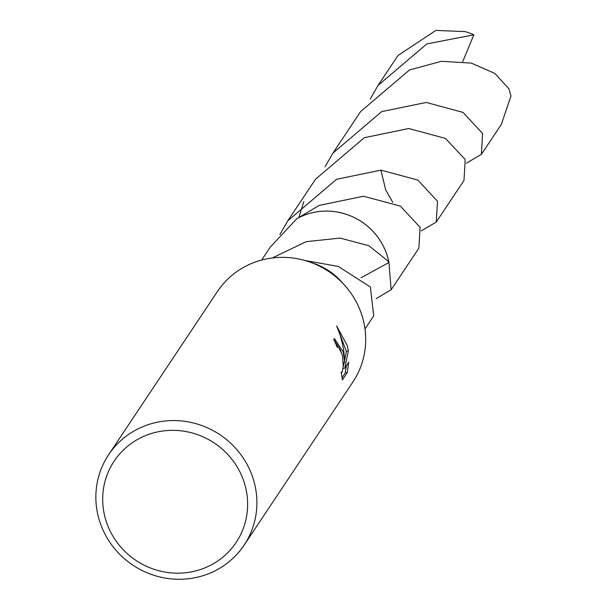 <?xml version="1.0" encoding="UTF-8"?>
<svg xmlns="http://www.w3.org/2000/svg" width="608" height="608" viewBox="0 0 608 608"><rect width="100%" height="100%" fill="white"/><g stroke="black" fill="none" stroke-linecap="round" stroke-linejoin="round"><path stroke-width="0.91" d="M348.703 362.269L347.267 372.605L342.441 379.84L341.156 372.18L342.084 372.24L343.254 366.411L342.57 356.584L341.939 353.94L338.474 347.16L337.121 347.206A81.449 78.409 -146.3 0 0 333.716 339.317L334.544 338.724L343.231 352.002L344.728 362.322L343.809 351.128L342.464 343.702L339.986 334.666L336.634 325.994L347.396 345.762L348.323 350.938L344.797 368.136L348.703 362.277M254.805 484.644A81.449 78.409 33.7 0 1 244.15 545.095A81.449 78.409 33.7 0 1 162.693 577.6A81.449 78.409 33.7 0 1 97.956 515.196A81.449 78.409 33.7 0 1 108.612 454.746A81.449 78.409 33.7 0 1 190.076 422.241A81.449 78.409 33.7 0 1 254.805 484.644M108.612 454.746L217.413 291.536A81.449 78.409 33.7 0 1 309.563 261.972A81.449 78.409 33.7 0 1 344.789 285.456A81.449 78.409 33.7 0 1 363.607 321.434A81.449 78.409 33.7 0 1 352.952 381.885L244.15 545.095M245.746 488.004A73.302 70.566 33.7 0 1 191.596 571.839A73.302 70.566 33.7 0 1 104.576 515.508A73.302 70.566 33.7 0 1 158.726 431.672A73.302 70.566 33.7 0 1 245.746 488.004M364.998 328.951L373.722 315.848L370.356 286.984L339.211 267.034A62.1 59.789 -146.3 0 0 338.519 266.479L304.638 260.429M261.645 260.057L270.378 246.954L296.674 218.842A62.115 59.797 33.7 0 1 388.39 259.958A62.115 59.797 33.7 0 1 388.93 262.519L391.142 289.758L418.874 248.148L420.09 227.324L400.383 206.112L363.523 196.24L319.208 205.382L296.674 218.842A62.1 59.789 33.7 0 1 388.375 259.966A62.1 59.789 33.7 0 1 388.915 262.512L361.106 277.742M272.293 257.982L306.098 241.688L340.039 238.085L368.782 245.678L387.76 260.893L388.938 262.512A62.122 59.804 33.7 0 0 314.648 212.215A62.122 59.804 33.7 0 0 296.681 218.812M342.038 377.758L345.207 373.008L347.267 372.605M343.277 362.604L344.728 362.322M340.792 350.702L333.724 339.332M345.207 373L346.446 365.666M343.231 366.746L344.212 362.421M344.66 360.324L346.355 351.318L338.55 330.623M343.064 368.478L344.797 368.136M346.355 351.318L348.323 350.938M309.563 261.972L314.473 263.674A62.1 59.789 33.7 0 1 341.331 281.58L344.789 285.456M325.075 166.774L332.895 153.148L381.725 111.598L426.246 102.448L463.022 112.404L482.608 133.502L481.392 154.348L466.397 163.195M481.392 154.348L501.38 124.351L510.971 95.942L508.904 88.806L494.859 73.431L471.344 63.103L441.476 61.302L409.465 69.988L360.635 111.545L332.895 153.148M391.142 289.758L376.132 298.627M426.869 43.89L473.868 34.816A62.1 59.789 33.7 0 0 465.219 31.624L435.868 30.4L398.035 55.457L378.039 85.439L426.869 43.89M370.211 99.074L378.039 85.439M279.893 234.544L287.766 220.841L336.604 179.284L380.904 170.149L417.818 180.059L437.517 201.294L436.263 222.057L421.276 230.911M436.263 222.057L463.995 180.447L465.188 159.524L445.428 138.381L408.713 128.531L364.336 137.689L315.506 179.238L287.766 220.841M303.856 201.529L298.969 217.109M473.814 34.861L462.772 61.545M337.592 346.849L337.03 346.963M341.704 372.56L341.232 372.651M392.753 202.32L385.708 189.924L380.889 170.149"/></g></svg>
